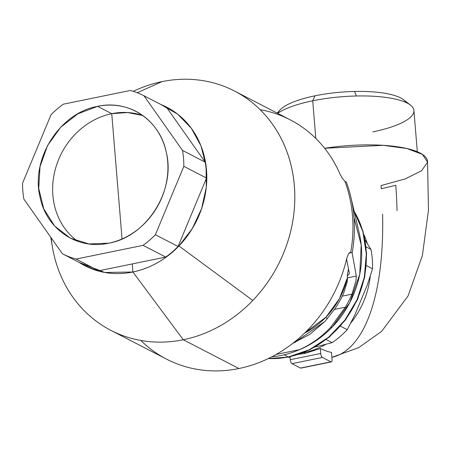 <?xml version="1.0" encoding="UTF-8"?>
<svg xmlns="http://www.w3.org/2000/svg" width="451" height="451" viewBox="0 0 451 451"><rect width="100%" height="100%" fill="white"/><g stroke="black" fill="none" stroke-linecap="round" stroke-linejoin="round"><path stroke-width="0.68" d="M406.058 102.529A64.645 17.752 175.3 0 0 354.554 91.463A64.645 17.752 -4.7 0 1 403.577 99.75L410.5 105.145A71.382 19.602 175.3 0 0 356.369 95.995L354.554 91.463L356.369 95.995A71.382 19.602 175.3 0 0 312.718 100.793L315.023 95.804A64.645 17.752 -4.7 0 1 354.554 91.463A64.645 17.752 175.3 0 0 315.023 95.804L312.718 100.793A71.382 19.602 -4.7 0 1 356.369 95.995A71.382 19.602 -4.7 0 1 413.922 110.484L417.31 151.745M372.842 131.872A71.382 19.602 175.3 0 0 410.5 105.145M315.813 138.457L312.718 100.793A71.382 19.602 175.3 0 0 277.664 113.348A71.382 19.602 -4.7 0 1 312.718 100.793L315.813 138.457M277.156 113.083L280.088 109.903A64.645 17.752 -4.7 0 1 315.023 95.804A64.645 17.752 175.3 0 0 278.098 113.049M397.043 210.645A223.82 86.491 78.4 0 0 395.775 185.271L381.309 188.772A225.59 87.178 78.4 0 0 381.056 185.553L405.348 178.884L421.6 170.715L427.571 162.163L422.446 154.411L406.926 148.526L383.147 145.318L324.624 148.278A80.808 22.195 -4.7 0 1 427.559 161.34L428.45 210.313L422.407 255.463L408.065 295.924L381.653 331.35L358.731 347.62L331.897 357.322A225.59 87.178 78.4 0 0 382.583 214.146M331.322 361.905L300.896 368.134A3.366 1.302 -101.6 0 1 300.484 368.061L330.91 361.832L300.484 368.061L291.977 363.664L322.403 357.434L291.977 363.664A3.366 1.302 -101.6 0 1 290.292 359.706L320.717 353.477A3.366 1.302 78.4 0 0 322.403 357.434L330.91 361.832A3.366 1.302 78.4 0 0 331.322 361.905A3.366 1.302 78.4 0 0 332.06 359.34L331.496 352.44L332.06 359.34A3.366 1.302 -101.6 0 1 330.91 361.832L322.403 357.434A3.366 1.302 -101.6 0 1 320.717 353.477L320.311 348.522A223.82 86.491 78.4 0 0 331.496 352.44A223.82 86.491 -101.6 0 1 320.311 348.522L305.237 353.336A225.59 87.178 -101.6 0 1 303.822 352.631A80.808 71.151 -62.7 0 0 325.566 344.502A80.808 71.151 117.3 0 1 303.822 352.631A225.59 87.178 78.4 0 0 305.237 353.336L298.618 354.373L305.237 353.336L320.311 348.522L320.717 353.477L290.292 359.706L290.049 356.747L290.292 359.706A3.366 1.302 78.4 0 0 291.977 363.664L300.484 368.061A3.366 1.302 78.4 0 0 301.245 367.909M350.726 323.13A80.808 71.151 -62.7 0 0 370.248 276.226A80.808 71.151 117.3 0 1 350.726 323.13M367.272 243.534A80.808 71.151 -62.7 0 0 363.957 234.802A80.808 71.151 117.3 0 1 367.272 243.534M302.965 352.8A80.808 71.151 -62.7 0 0 303.822 352.631A80.808 71.151 117.3 0 1 302.965 352.8M354.881 314.86L367.334 284.908L372.532 268.819A84.174 74.116 -62.7 0 0 370.931 249.364L366.111 246.872L370.931 249.364L365.13 240.208L370.931 249.364A84.174 74.116 117.3 0 1 372.532 268.819L367.334 284.908L354.881 314.86L347.225 329.681L340.454 326.186L347.225 329.681L354.881 314.86M314.95 347.067L332.139 342.664A84.174 74.116 -62.7 0 0 346.3 330.662A84.174 74.116 -62.7 0 0 347.225 329.681A84.174 74.116 117.3 0 1 346.3 330.662A84.174 74.116 117.3 0 1 332.139 342.664L314.95 347.067M366.347 265.622L372.532 268.819L366.347 265.622M326.186 339.586L332.139 342.664L326.186 339.586M268.317 358.539A94.276 83.007 -62.7 0 0 288.29 356.961A3.366 1.302 78.4 0 0 288.702 357.034A3.366 1.302 -101.6 0 1 288.29 356.961A94.276 83.007 -62.7 0 0 354.165 211.316L362.858 231.498L366.319 253.913L364.34 277.134L357.045 299.69L344.891 320.137L328.661 337.173L309.386 349.711L288.29 356.961A94.276 83.007 117.3 0 1 268.317 358.539M284.113 354.802L288.29 356.961L284.113 354.802M350.946 197.453A134.68 118.585 -62.7 0 0 346.312 182.018A134.68 118.585 117.3 0 1 352.146 253.005L356.301 276.046L355.957 280.804L351.96 294.153A99.04 87.201 117.3 0 1 345.353 307.187L334.462 309.414L324.94 321.428L294.559 342.58L292.936 343.222L310.012 334.253L324.94 321.428L334.462 309.414L345.353 307.187L330.589 327.387C321.501 337.072 311.094 344.502 299.374 349.672L276.181 354.424L299.374 349.672A96.424 84.895 117.3 0 1 281.447 355.388A96.424 84.895 117.3 0 1 271.812 356.792A96.424 84.895 -62.7 0 0 281.447 355.388A96.424 84.895 -62.7 0 0 297.294 350.551A96.424 84.895 -62.7 0 0 299.374 349.672C311.027 344.547 321.433 337.123 330.589 327.387L332.263 327.031L330.589 327.387L345.353 307.187A99.04 87.201 -62.7 0 0 351.96 294.153L355.957 280.804L356.301 276.046L352.146 253.005A134.68 118.585 -62.7 0 0 350.946 197.453L359.289 233.381A94.276 83.007 117.3 0 1 332.263 327.031L349.756 302.638L359.74 274.321L361.206 244.972L354.001 217.579M332.263 327.031A94.276 83.007 117.3 0 1 299.103 349.813L297.294 350.551M346.312 182.018L345.252 181.471L346.312 182.018M140.853 340.466A134.68 118.585 -62.7 0 0 238.94 368.523A134.68 118.585 -62.7 0 0 346.87 257.837L348.713 253.417L351.087 252.459L349.254 252.831L351.087 252.459L352.146 253.005L350.72 252.329A134.68 118.585 -62.7 0 0 344.874 181.234L342.563 178.652L339.969 173.945L342.563 178.652L344.874 181.234A134.68 118.585 117.3 0 1 350.72 252.329L348.713 253.417L346.87 257.837A134.68 118.585 117.3 0 1 238.94 368.523A134.68 118.585 117.3 0 1 166.487 359.097L110.828 330.329A134.68 118.585 -62.7 0 0 183.286 339.755L238.94 368.523L183.286 339.755A134.68 118.585 -62.7 0 0 252.785 300.456A134.68 118.585 -62.7 0 0 234.52 91.046A134.68 118.585 -62.7 0 0 162.061 81.62A134.68 118.585 -62.7 0 0 133.254 91.328A134.68 118.585 117.3 0 1 162.061 81.62L137.256 92.743L162.061 81.62A134.68 118.585 117.3 0 1 285.133 147.099A134.68 118.585 117.3 0 1 252.785 300.456L178.957 245.97A89.225 78.564 -62.7 0 0 160.838 104.485L177.655 114.154L191.309 128.231L200.983 145.859L206.079 165.962L206.287 187.317L201.603 208.621L192.301 228.578L178.957 245.97L252.785 300.456A134.68 118.585 117.3 0 1 183.286 339.755A134.68 118.585 117.3 0 1 52.429 247.109L50.743 237.22M347.518 277.844L347.208 275.674A16.834 4.623 175.3 0 0 349.305 273.013L346.622 259.291L349.305 273.013A16.834 4.623 -4.7 0 1 349.328 273.154A16.834 4.623 -4.7 0 1 347.208 275.674L347.518 277.844L356.301 276.046L347.518 277.844L347.073 282.405L347.518 277.844M343.685 293.122L347.073 282.405L343.685 293.122L342.309 296.127L343.685 293.122M351.96 294.153L342.309 296.127L351.96 294.153M334.462 309.414A90.014 79.258 -62.7 0 0 342.309 296.127A90.014 79.258 117.3 0 1 334.462 309.414M348.493 268.841L347.208 275.674M293.105 343.093A85.859 75.599 -62.7 0 0 295.478 342.196L293.105 343.093M51.183 237.846A134.68 118.585 -62.7 0 0 110.828 330.329M234.52 91.046L290.179 119.814A134.68 118.585 117.3 0 1 339.969 173.945A134.68 118.585 -62.7 0 0 260.148 109.678M350.185 252.329L350.72 252.329M79.184 262.448A89.225 78.564 -62.7 0 0 132.91 272.004L183.286 339.755L132.91 272.004A89.225 78.564 -62.7 0 0 178.957 245.97C165.664 259.618 150.318 268.294 132.91 272.004L104.762 272.466L79.184 262.448M325.988 317.138A75.757 66.703 -62.7 0 0 347.473 277.528L339.377 298.787L325.988 317.138L327.268 318.846L325.988 317.138L304.69 332.996A75.757 66.703 -62.7 0 0 325.988 317.138M132.244 263.936L132.91 272.004L132.244 263.936M142.792 115.541L127.577 112.536L111.747 113.691L97.568 106.363A71.382 62.852 117.3 0 1 135.965 111.358A71.382 62.852 117.3 0 1 166.346 182.988A71.382 62.852 117.3 0 1 108.815 243.174L88.937 243.952L70.412 238.179L54.706 226.098L43.786 208.948L38.73 188.428L40.038 166.554L47.575 145.493L60.603 127.323L77.831 113.838L97.568 106.363L111.747 113.691A71.382 62.852 117.3 0 1 142.792 115.535M122.046 238.957L111.747 113.691A71.382 62.852 -62.7 0 0 55.253 169.497A71.382 62.852 -62.7 0 0 77.769 241.33A71.382 62.852 117.3 0 1 55.253 169.497A71.382 62.852 117.3 0 1 111.747 113.691L122.046 238.957M22.55 183.202L50.997 114.791A88.909 78.282 117.3 0 1 63.315 104.192L130.328 90.471A88.909 78.282 117.3 0 1 143.959 95.759L182.525 150.442A88.909 78.282 117.3 0 1 183.828 166.334L155.386 234.745A88.909 78.282 117.3 0 1 143.063 245.35L76.05 259.071A88.909 78.282 117.3 0 1 62.424 253.783L23.858 199.094A88.909 78.282 117.3 0 1 22.55 183.202A88.909 78.282 -62.7 0 0 23.858 199.094L62.424 253.783L85.109 265.509L62.424 253.783A88.909 78.282 -62.7 0 0 76.05 259.071L98.741 270.797A88.909 78.282 117.3 0 1 85.109 265.509A88.909 78.282 -62.7 0 0 98.741 270.797L76.05 259.071L143.063 245.35L165.754 257.076L98.741 270.797L165.754 257.076L143.063 245.35A88.909 78.282 -62.7 0 0 155.386 234.745L178.072 246.477A88.909 78.282 117.3 0 1 165.754 257.076A88.909 78.282 -62.7 0 0 178.072 246.477L155.386 234.745L183.828 166.334L206.519 178.066L178.072 246.477L206.519 178.066L183.828 166.334A88.909 78.282 -62.7 0 0 182.525 150.442L205.211 162.174A88.909 78.282 117.3 0 1 206.519 178.066A88.909 78.282 -62.7 0 0 205.211 162.174L182.525 150.442L143.959 95.759L166.644 107.485L205.211 162.174L166.644 107.485L143.959 95.759A88.909 78.282 -62.7 0 0 130.328 90.471L63.315 104.192A88.909 78.282 -62.7 0 0 50.997 114.791L22.55 183.202M97.568 106.363C59.78 112.84 30.578 158.853 40.026 197.025C46.295 229.322 77.538 250.282 108.815 243.174C146.603 236.702 175.805 190.683 166.351 152.517C160.082 120.22 128.839 99.254 97.568 106.363M288.296 357.113L290.111 357.491M268.193 358.601L288.702 357.034L309.905 349.739L329.23 337.139L345.449 320.047L357.547 299.549L364.758 276.942L366.612 253.671L362.987 231.211L354.091 210.989"/></g></svg>
